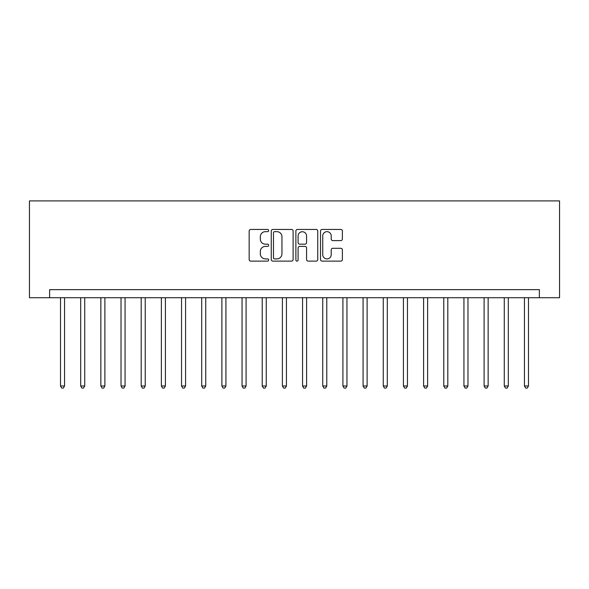 <?xml version="1.0" encoding="UTF-8"?>
<svg xmlns="http://www.w3.org/2000/svg" width="589" height="589" viewBox="0 0 589 589"><rect width="100%" height="100%" fill="white"/><g stroke="black" fill="none" stroke-linecap="round" stroke-linejoin="round"><path stroke-width="0.88" d="M268.68 230.549A1.112 1.112 0 0 0 267.575 229.445L250.745 229.445A1.583 1.583 0 0 0 249.162 231.028L249.162 259.535A1.583 1.583 0 0 0 250.745 261.118L267.575 261.118A1.112 1.112 0 0 0 268.68 260.014A1.112 1.112 0 0 0 267.575 258.902L265.396 258.902A5.065 5.065 0 0 1 260.323 253.837L260.323 251.459A5.065 5.065 0 0 1 265.396 246.393L267.575 246.393A1.112 1.112 0 0 0 268.68 245.282A1.112 1.112 0 0 0 267.575 244.17L265.396 244.17A5.065 5.065 0 0 1 260.323 239.105L260.323 236.726A5.065 5.065 0 0 1 265.396 231.661L267.575 231.661A1.112 1.112 0 0 0 268.68 230.549M340.788 240.606A1.583 1.583 0 0 0 342.378 239.024L342.378 231.028A1.583 1.583 0 0 0 340.788 229.445L322.102 229.445A1.583 1.583 0 0 0 320.519 231.028L320.519 259.535A1.583 1.583 0 0 0 322.102 261.118L340.788 261.118A1.583 1.583 0 0 0 342.378 259.535L342.378 249.876A1.583 1.583 0 0 0 340.788 248.293L332.792 248.293A1.583 1.583 0 0 0 331.209 249.876L331.209 254.669A4.233 4.233 0 0 1 326.969 258.902A4.233 4.233 0 0 1 322.735 254.669L322.735 235.894A4.233 4.233 0 0 1 326.969 231.661A4.233 4.233 0 0 1 331.209 235.894L331.209 239.024A1.583 1.583 0 0 0 332.792 240.606L340.788 240.606M539.377 297.725L559.55 297.725L559.55 200.908L29.45 200.908L29.45 297.725L539.377 297.725L539.377 289.655L49.623 289.655L49.623 297.725M293.116 231.028A1.583 1.583 0 0 0 291.533 229.445L272.84 229.445A1.583 1.583 0 0 0 271.257 231.028L271.257 259.535A1.583 1.583 0 0 0 272.84 261.118L291.533 261.118A1.583 1.583 0 0 0 293.116 259.535L293.116 231.028M297.467 229.445L316.16 229.445A1.583 1.583 0 0 1 317.743 231.028L317.743 259.535A1.583 1.583 0 0 1 316.16 261.118L308.165 261.118A1.583 1.583 0 0 1 306.574 259.535L306.574 247.976A1.583 1.583 0 0 0 304.992 246.393L299.691 246.393A1.583 1.583 0 0 0 298.1 247.976L298.1 260.014A1.112 1.112 0 0 1 296.996 261.118A1.112 1.112 0 0 1 295.884 260.014L295.884 231.028A1.583 1.583 0 0 1 297.467 229.445M274.584 231.661A1.112 1.112 0 0 0 273.473 232.765L273.473 257.798A1.112 1.112 0 0 0 274.584 258.902L276.882 258.902A5.065 5.065 0 0 0 281.947 253.837L281.947 236.726A5.065 5.065 0 0 0 276.882 231.661L274.584 231.661M306.574 235.975A4.233 4.233 0 0 0 302.341 231.742A4.233 4.233 0 0 0 298.1 235.975L298.1 242.587A1.583 1.583 0 0 0 299.691 244.17L304.992 244.17A1.583 1.583 0 0 0 306.574 242.587L306.574 235.975M60.512 297.725L60.512 385.994L64.547 385.994L64.547 297.725M64.547 385.994L63.34 388.092L61.727 388.092L60.512 385.994M80.686 297.725L80.686 385.994L84.72 385.994L84.72 297.725M84.72 385.994L83.505 388.092L81.893 388.092L80.686 385.994M100.859 297.725L100.859 385.994L104.894 385.994L104.894 297.725M104.894 385.994L103.679 388.092L102.066 388.092L100.859 385.994M121.025 297.725L121.025 385.994L125.059 385.994L125.059 297.725M125.059 385.994L123.852 388.092L122.24 388.092L121.025 385.994M141.198 297.725L141.198 385.994L145.233 385.994L145.233 297.725M145.233 385.994L144.025 388.092L142.405 388.092L141.198 385.994M161.371 297.725L161.371 385.994L165.406 385.994L165.406 297.725M165.406 385.994L164.191 388.092L162.579 388.092L161.371 385.994M181.545 297.725L181.545 385.994L185.572 385.994L185.572 297.725M185.572 385.994L184.364 388.092L182.752 388.092L181.545 385.994M201.71 297.725L201.71 385.994L205.745 385.994L205.745 297.725M205.745 385.994L204.538 388.092L202.925 388.092L201.71 385.994M221.884 297.725L221.884 385.994L225.918 385.994L225.918 297.725M225.918 385.994L224.711 388.092L223.091 388.092L221.884 385.994M242.057 297.725L242.057 385.994L246.092 385.994L246.092 297.725M246.092 385.994L244.877 388.092L243.264 388.092L242.057 385.994M262.223 297.725L262.223 385.994L266.257 385.994L266.257 297.725M266.257 385.994L265.05 388.092L263.438 388.092L262.223 385.994M282.396 297.725L282.396 385.994L286.431 385.994L286.431 297.725M286.431 385.994L285.223 388.092L283.611 388.092L282.396 385.994M302.569 297.725L302.569 385.994L306.604 385.994L306.604 297.725M306.604 385.994L305.389 388.092L303.777 388.092L302.569 385.994M322.743 297.725L322.743 385.994L326.777 385.994L326.777 297.725M326.777 385.994L325.562 388.092L323.95 388.092L322.743 385.994M342.908 297.725L342.908 385.994L346.943 385.994L346.943 297.725M346.943 385.994L345.736 388.092L344.123 388.092L342.908 385.994M363.082 297.725L363.082 385.994L367.116 385.994L367.116 297.725M367.116 385.994L365.909 388.092L364.289 388.092L363.082 385.994M383.255 297.725L383.255 385.994L387.29 385.994L387.29 297.725M387.29 385.994L386.075 388.092L384.462 388.092L383.255 385.994M403.428 297.725L403.428 385.994L407.455 385.994L407.455 297.725M407.455 385.994L406.248 388.092L404.636 388.092L403.428 385.994M423.594 297.725L423.594 385.994L427.629 385.994L427.629 297.725M427.629 385.994L426.421 388.092L424.809 388.092L423.594 385.994M443.767 297.725L443.767 385.994L447.802 385.994L447.802 297.725M447.802 385.994L446.595 388.092L444.975 388.092L443.767 385.994M463.941 297.725L463.941 385.994L467.975 385.994L467.975 297.725M467.975 385.994L466.76 388.092L465.148 388.092L463.941 385.994M484.106 297.725L484.106 385.994L488.141 385.994L488.141 297.725M488.141 385.994L486.934 388.092L485.321 388.092L484.106 385.994M504.28 297.725L504.28 385.994L508.314 385.994L508.314 297.725M508.314 385.994L507.107 388.092L505.495 388.092L504.28 385.994M524.453 297.725L524.453 385.994L528.488 385.994L528.488 297.725M528.488 385.994L527.273 388.092L525.66 388.092L524.453 385.994"/></g></svg>
